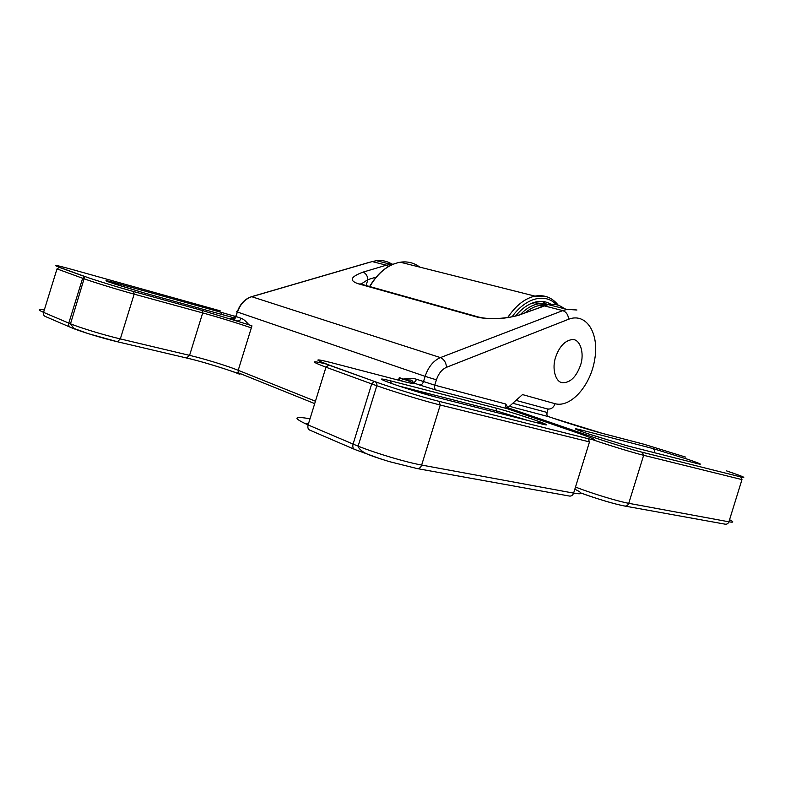 <?xml version="1.0" encoding="UTF-8"?>
<svg xmlns="http://www.w3.org/2000/svg" width="785" height="785" viewBox="0 0 785 785"><rect width="100%" height="100%" fill="white"/><g stroke="black" fill="none" stroke-linecap="round" stroke-linejoin="round"><path stroke-width="1.18" d="M538.991 303.726L537.431 303.55M546.399 304.05L542.16 301.42M515.627 315.953C522.359 307.887 529.473 303.147 536.969 301.715C542.111 300.841 546.772 301.695 550.972 304.276M624.242 505.903C616.971 504.775 595.216 498.347 581.018 493.058M556.379 304.717C546.419 293.502 526.843 296.367 512.065 316.777M544.967 305.345C538.579 304.678 532.083 307.082 525.479 312.558M580.478 365.349C576.141 377.143 570.126 382.923 562.423 382.688C555.476 382.226 551.669 368.371 555.662 357.106C559.312 346.666 564.7 340.837 571.814 339.62C579.919 338.276 584.854 352.975 580.478 365.349M412.311 382.452L412.017 383.404M507.581 408.759L578.437 433.271C595.835 439.404 599.083 441.219 588.181 438.707L438.982 401.321C425.352 398.073 389.174 386.936 374.671 381.53L328.915 364.947C313.706 359.196 314.638 358.46 331.702 362.758L401.998 381.098C412.557 383.816 416.07 384.287 412.527 382.521L403.392 379.067C408.956 378.085 413.312 378.154 416.482 379.263L434.753 385.17L505.687 403.99L507.964 407.592L507.188 408.602M236.206 316.306C234.362 315.835 234.254 315.894 235.873 316.473L236.128 316.561C235.333 318.553 234.087 319.426 232.38 319.181L237.384 320.937C239.091 321.183 240.338 320.309 241.132 318.308C243.429 319.083 245.999 321.232 248.845 324.764L202.118 310.428L202.707 312.921C217.582 316.973 240.151 323.93 251.318 327.904L238.208 370.294C227.189 365.839 204.61 358.902 189.577 355.36L186.506 357.96M251.318 327.904L251.956 325.853L248.845 324.764M400.438 378.027L398.564 379.979L399.29 377.624L403.392 379.067M516.01 400.389L547.292 408.897C550.854 409.554 553.454 407.827 555.103 403.716L522.496 394.58L507.964 407.592M361.022 284.101L367.9 279.627C367.576 276.006 365.996 273.494 363.161 272.091L386.328 265.193L372.198 261.562L251.749 296.71C245.018 298.997 240.269 304.109 237.521 312.057L425.127 376.349L423.468 381.696C422.556 384.071 421.241 385.16 419.504 384.974L412.527 382.521C414.245 382.688 415.569 381.608 416.482 379.263M412.527 382.521L412.213 382.383C413.459 382.089 413.077 381.314 411.055 380.077L405.443 379.793M555.103 403.716C570.666 408.023 590.722 385.631 594.726 359.353C599.436 333.026 586.199 312.361 568.585 319.25L446.557 367.282C441.935 369.352 438.55 373.532 436.401 379.822L434.753 385.17C434.174 387.653 434.753 389.331 436.47 390.204L419.504 384.974M516.402 315.864L520.749 314.471C518.08 315.933 502.989 318.847 496.934 318.651C488.074 318.857 480.96 318.2 475.592 316.669L478.978 317.179M361.718 284.298L358.392 283.797C348.874 280.667 350.463 276.762 363.161 272.091M530.856 303.638L532.083 303.304M530.464 303.815L534.448 302.784L544.486 303.667M360.178 283.866L476.573 316.473C480.557 317.739 485.454 318.435 491.273 318.573C496.777 318.985 513.989 317.425 520.514 314.412C526.293 308.436 532.279 304.904 538.451 303.805L548.234 304.6L520.749 314.471M729.55 519.709C734.093 521.976 733.877 522.673 728.902 521.809C728.176 523.634 726.91 524.419 725.105 524.164L624.958 506.08M581.008 493.039C598.818 499.437 613.36 503.764 624.644 506.031C626.577 506.296 627.951 505.393 628.756 503.313C618.168 501.438 592.449 493.608 575.493 487.083M726.704 470.931L726.635 470.912C742.934 476.466 747.624 478.477 740.716 476.917L741.982 479.606L728.902 521.809L628.756 503.313L643.641 455.29C633.711 452.876 609.876 445.595 592.783 439.757M741.982 479.606L643.641 455.29L642.336 452.278C634.044 450.325 605.451 441.513 591.203 436.519L505.776 407.032M654.405 452.7C654.837 450.639 654.209 449.216 652.521 448.431L580.095 429.709L581.95 431.662M696.933 463.484L697.266 463.582C701.976 464.838 703.242 464.573 687.287 459.156L652.521 448.431M626.057 445.507L697.266 463.582M580.095 429.709C572.118 427.766 574.483 429.032 587.19 433.506L626.509 445.625M734.279 473.532L726.635 470.912M643.533 444.124L685.688 457.115M602.419 433.399L643.739 444.182M685.727 457.135L643.69 444.163L602.576 433.438C592.381 430.808 567.908 423.262 552.846 418.101L602.635 433.457M552.768 418.071L548.686 416.688L552.758 418.071M548.126 409.103L547.017 412.439C546.556 414.509 547.116 415.922 548.686 416.688L509.386 406.316M548.058 409.093L547.017 412.439L512.801 403.264M419.789 267.126C414.078 262.798 407.572 261.17 400.272 262.21C388.261 264.427 378.115 272.552 369.843 286.564M507.699 317.552C515.892 305.502 524.969 298.359 534.938 296.112L546.488 296.651M589.712 437.363L591.203 436.519M740.716 476.917L642.336 452.278M411.448 265.026L406.09 263.672M70.974 327.502C77.99 330.77 103.806 338.688 117.25 341.701L88.185 333.635L73.908 328.424L70.493 323.812L68.786 323.106C68.315 325.343 69.041 326.805 70.974 327.502M202.118 310.428L133.636 291.549L134.166 294.149L202.707 312.921L189.577 355.36L120.321 338.914L134.166 294.149C118.525 289.881 94.995 282.678 84.388 278.891L82.651 278.273L68.786 323.106L43.567 312.371C43.106 314.54 43.832 315.972 45.736 316.659L70.022 327.1M574.836 489.202C583.461 493.392 583.049 494.707 573.619 493.127L421.653 465.054C406.022 462.257 376.447 453.465 358.117 446.145L353.073 444.084C352.377 447.067 353.054 448.902 355.085 449.589L381.049 459.058M588.181 438.707L589.486 441.906L440.248 405.011C424.911 401.263 395.385 392.294 376.82 385.739L371.697 383.914L353.073 444.084L308.103 424.94C307.445 427.815 308.142 429.591 310.183 430.298L354.094 449.167M308.426 423.91L304.708 423.449M186.908 358.058C201.352 361.335 228.7 369.706 239.268 374.092M239.886 374.347L238.218 372.777L238.208 370.294L315.442 401.233M133.636 291.549C119.791 287.801 92.787 279.48 85.28 276.644L84.76 276.575L70.493 323.812C80.963 328.061 104.513 335.205 120.321 338.914L117.387 341.75M85.28 276.644L59.591 267.332L57.011 268.892L43.567 312.371C37.602 309.751 37.857 308.927 44.323 309.908M589.486 441.906L573.619 493.127C572.756 495.345 571.343 496.316 569.361 496.041L417.394 468.616M438.982 401.321L440.248 405.011L421.653 465.054C420.672 467.654 419.141 468.822 417.061 468.547L389.144 461.57C372.522 456.409 368.656 454.809 364.318 452.651C360.501 450.178 358.441 448.009 358.117 446.145L376.82 385.739C377.232 383.345 376.329 381.932 374.111 381.49L371.697 383.914L325.971 367.203L308.103 424.94C292.648 417.914 293.286 415.864 310.006 418.807M496.473 412.488L496.915 411.055L528.433 420.603M399.094 386.063L496.915 411.055L495.806 408.033L390.243 380.754L391.45 383.433M57.011 268.892L82.651 278.273L84.76 276.575L59.081 267.263C51.496 264.231 55.99 265.006 72.563 269.589L72.505 269.579M328.915 364.947L325.971 367.203C310.232 361.228 310.507 360.217 326.786 364.161M398.495 380.185L400.89 380.803C402.538 379.322 404.206 379.047 405.894 379.979L406.287 380.107M241.132 318.308L236.128 316.561L237.266 311.969C235.637 311.4 235.755 311.351 237.59 311.841M144.322 293.001L235.225 318.17L144.401 293.021L114.031 283.817M236.089 316.689L221.35 312.361L221.939 314.491M221.35 312.361L117.721 283.503L118.339 285.22M117.721 283.503C110.989 281.589 100.441 278.96 109.439 282.247L144.42 293.031M436.195 397.19L540.816 423.753M541.101 423.822C547.302 425.47 551.482 425.862 535.39 420.23C518.492 414.411 500.506 409.181 495.806 408.033M390.243 380.754C378.409 377.84 378.527 378.625 390.596 383.129C401.39 387.084 426.441 394.796 436.489 397.259M59.591 267.332C51.731 264.31 56.059 265.065 72.583 269.598L220.153 310.831M220.242 310.86L72.563 269.589M358.392 283.797L475.592 316.669M376.103 277.125L367.9 279.627L366.075 285.514M374.671 381.53L328.356 364.897C313.372 359.088 314.461 358.362 331.643 362.739L331.476 362.699M331.702 362.758L401.773 381.039M401.998 381.098L401.94 381.078C413.008 383.914 416.286 384.297 411.782 382.207M436.401 379.822L425.127 376.349C428.345 366.889 433.448 360.639 440.414 357.597L251.749 296.71L249.002 297.652M232.38 319.181C229.269 318.053 229.75 318.033 233.842 319.112L231.438 318.779C231.958 319.946 233.439 319.181 235.873 316.473L237.266 311.969C239.994 304.021 244.783 298.928 251.612 296.671L369.549 262.259M505.687 403.99C505.167 406.306 505.756 407.876 507.453 408.72L436.47 390.204M446.557 367.282C446.057 362.454 444.006 359.226 440.414 357.597L562.757 310.615L543.76 305.728L539.393 307.504M568.585 319.25C568.252 314.844 566.319 311.969 562.757 310.615L567.005 309.398L576.926 309.997M564.415 308.74C559.764 304.933 554.367 303.56 548.244 304.6L534.448 302.784L530.67 303.716M372.198 261.562L376.466 260.679L372.198 261.562M392 264.162C387.329 261.189 382.148 260.031 376.466 260.679L390.596 264.29L393.403 264.094M388.477 266.507L386.328 265.193L393.344 264.123M588.671 434.017L626.391 445.586L697.149 463.542C700.877 464.455 701.29 464.357 698.375 463.248L695.422 463.101M546.89 414.362L547.086 412.449M369.627 286.505C377.938 272.503 388.153 264.408 400.272 262.21L534.938 296.112C544.407 294.483 552.198 297.535 558.312 305.267M560.853 382.197L562.423 382.688M314.707 403.608L238.218 372.777L236.363 372.826C224.873 368.744 201.667 361.394 186.653 358.019L117.485 341.769M537.784 422.978C539.678 422.065 540.973 421.947 541.66 422.615C548.568 425.176 548.352 425.578 541.032 423.802L436.421 397.239L402.401 387.152M520.514 314.412L548.244 304.6L567.005 309.398"/></g></svg>
